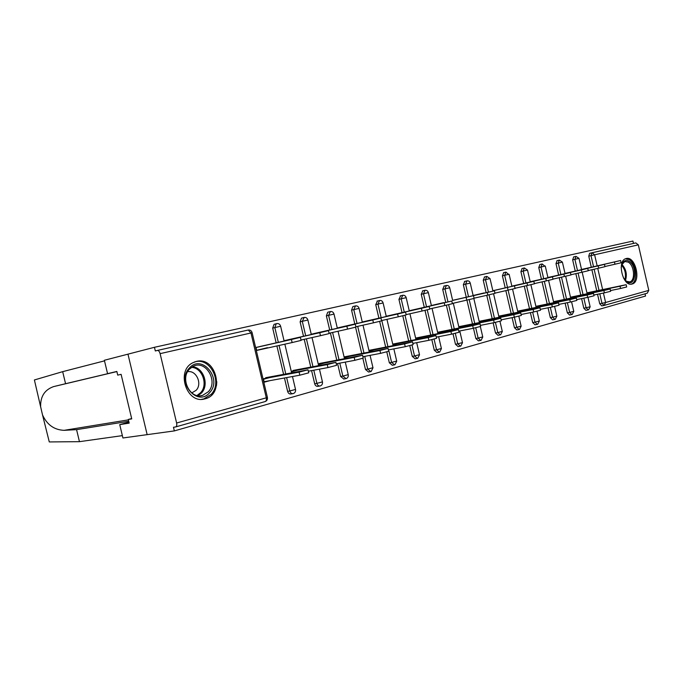 <?xml version="1.0" encoding="UTF-8"?>
<svg xmlns="http://www.w3.org/2000/svg" width="683" height="683" viewBox="0 0 683 683"><rect width="100%" height="100%" fill="white"/><g stroke="black" fill="none" stroke-linecap="round" stroke-linejoin="round"><path stroke-width="1.02" d="M205.071 398.821C225.373 394.236 216.272 355.809 196.209 361.469L192.819 362.758C175.548 370.826 186.809 404.515 204.823 398.881L205.071 398.821M632.082 284.026C641.576 282.088 635.523 255.698 626.226 258.524L625.935 258.601C616.553 260.812 622.905 287.159 632.057 284.026L631.604 284.119M116.844 371.45L107.564 373.652L116.853 371.484L117.724 375.121L121.104 374.344L131.734 418.892L128.302 419.456L129.181 423.127L119.738 424.621L122.923 437.974L174.336 430.913L645.546 296.046L645.042 293.827M267.471 347.681L256.671 350.294M591.307 267.241L588.763 256.176L589.608 253.333L635.805 242.909L638.332 244.847L648.782 290.377L647.228 293.203M633.474 243.43L632.928 241.065L154.443 347.297L127.969 354.161L147.152 434.644L127.969 354.161L104.362 360.274L107.564 373.652M174.336 430.913L173.473 427.259L175.574 426.96C176.675 426.542 177.017 425.227 176.615 423.016L160.112 353.649C159.498 351.523 158.601 350.447 157.431 350.43L155.314 350.96L154.443 347.297M216.844 383.223L215.683 383.445M216.921 381.959L215.76 382.181M581.54 269.452L589.736 267.599M594.159 291.351L595.158 291.137M589.574 292.572L587.021 293.246M291.043 393.937L290.83 393.989C289.259 394.1 288.183 393.212 287.603 391.342L284.452 377.989M283.599 374.361L276.897 345.948M276.163 342.849L272.688 328.105L274.071 324.331L275.027 324.092M603.909 305.472L601.766 305.89L599.725 303.781L597.531 294.262M596.737 290.813L591.888 269.734M300.836 336.89L284.213 340.706M305.233 368.154L308.067 367.616M297.421 370.229L291.547 371.791M343.805 378.988L340.621 376.47L337.581 363.552M336.779 360.154L330.393 332.954M329.701 330L326.38 315.887L327.72 312.242L328.403 312.071M352.351 324.536L337.282 327.985M356.799 354.443L359.258 353.965M349.628 356.347L344.275 357.772M392.307 365.251L389.344 362.801L386.8 351.941M385.664 347.101L379.646 321.386M378.903 318.193L375.735 304.661L377.511 301.024M399.777 313.156L386.219 316.263M404.251 341.833L406.376 341.406M397.643 343.583L392.904 344.847M437.043 352.573L434.286 350.2L431.827 339.664M430.751 335.063L424.988 310.364M424.28 307.307L421.249 294.296L422.828 290.83M443.574 302.654L431.374 305.514M448.065 330.179L449.901 329.812M441.952 331.81L437.76 332.92M478.441 340.843L475.863 338.529L473.473 328.258M472.465 323.938L466.941 300.153M466.258 297.233L463.347 284.717L464.764 281.405M484.153 292.922L473.131 295.508M488.635 319.396L490.223 319.072M482.975 320.908L479.261 321.889M516.86 329.949L514.444 327.712L512.105 317.646M511.174 313.617L505.855 290.668M505.215 287.893L502.415 275.83L503.695 272.654M521.846 283.88L511.866 286.151M526.32 309.382L527.686 309.1M521.052 310.782L517.774 311.653M552.615 319.823L550.336 317.638L548.056 307.794M547.185 304.012L542.063 281.848M541.448 279.202L538.759 267.557L539.92 264.509M556.952 275.462L547.911 277.511M561.409 300.05L562.579 299.811M556.5 301.357L553.606 302.125M585.963 310.372L583.82 308.246L581.6 298.616M580.781 295.065L575.837 273.635M575.248 271.091L572.653 259.839L573.711 256.91M578.057 295.628L579.141 295.406M573.319 296.892L570.595 297.609M573.618 271.467L565.012 273.413M569.571 315.017L567.36 312.865L565.114 303.124M564.269 299.461L559.24 277.674M558.643 275.078L555.996 263.638L557.106 260.641M544.172 304.635L545.435 304.379M539.083 305.984L536.01 306.804M539.707 279.603L530.213 281.755M535.054 324.801L532.706 322.589L530.401 312.626M529.496 308.733L524.279 286.186M523.656 283.471L520.907 271.621L522.128 268.504M507.819 314.3L509.296 314.001M502.364 315.751L498.872 316.681M503.337 288.32L492.844 290.71M498.009 335.293L495.508 333.022L493.143 322.846M492.178 318.679L486.757 295.321M486.091 292.478L483.24 280.192L484.589 276.948M468.734 324.69L470.442 324.348M462.852 326.252L458.908 327.302M464.244 297.694L452.633 300.341M458.139 346.588L455.467 344.258L453.051 333.859M452.009 329.394L446.366 305.156M445.675 302.176L442.704 289.421L444.198 286.032M426.585 335.891L428.565 335.498M420.233 337.581L415.776 338.768M422.103 307.802L409.237 310.739M415.119 358.78L412.259 356.372L409.766 345.692M408.656 340.962L402.774 315.768M402.039 312.643L398.94 299.376L400.614 295.824M381.012 348.006L383.291 347.562M374.13 349.841L369.093 351.173M376.546 318.73L362.255 322M368.555 371.979L365.482 369.494L362.878 358.404M361.725 353.487L355.57 327.225M354.81 323.973L351.566 310.159L352.872 306.582L353.461 306.436M331.562 361.153L334.2 360.65M324.084 363.143L318.389 364.654M327.14 330.581L311.235 334.226M317.988 386.305L317.808 386.347C316.297 386.458 315.256 385.596 314.684 383.752L311.585 370.613M310.765 367.104L304.217 339.314M303.508 336.284L300.11 321.864L301.476 318.15L302.287 317.954M277.725 375.462L280.781 374.89M269.572 377.631L263.51 379.244L264.21 382.19L270.152 380.593M273.371 343.481L256.005 347.459L256.706 350.413M620.608 260.513L621.129 262.767L614.965 264.227L614.444 261.965L620.608 260.505L581.549 269.486M614.965 264.227L604.95 266.515M614.444 261.965L581.557 269.529M626.183 284.76L626.687 286.962L620.54 288.491L620.019 286.22L626.166 284.7L586.928 292.853M586.987 293.109L620.019 286.22M610.491 290.565L620.54 288.491M621.171 267.685C622.145 261.435 624.757 259.275 629.026 261.205C637.7 265.994 635.711 287.543 627.028 281.917L623.4 277.879M625.056 280.243L626.405 281.294L629.683 281.874C635.557 280.781 634.422 265.439 628.249 262.127L624.783 261.529L621.701 264.842M630.938 284.179C638.212 282.813 636.812 263.809 629.171 259.677L625.406 258.806M189.362 368.06C201.878 353.478 222.743 378.971 209.715 392.529C197.609 407.614 175.796 381.806 189.362 368.06M208.315 391.752C218.645 381.182 205.532 359.326 192.965 366.455L189.481 369.119C179.723 378.706 190.25 399.623 202.586 395.389L208.315 391.752M191.778 392.921L196.149 390.292C202.595 383.786 196.183 369.827 187.594 371.757M201.707 399.29L203.756 398.94L211.209 394.322C223.068 382.139 209.783 356.432 194.339 362.058M116.861 371.518L65.568 383.709L62.674 371.654L34.398 379.961L42.525 414.931C47.033 424.783 54.222 429.914 64.1 430.333L76.573 429.641L128.737 421.266M65.568 383.709L53.607 386.604C44.591 389.788 40.263 396.61 40.639 407.077M62.674 371.654L104.508 360.855M128.942 422.128L119.738 424.621M42.525 414.931L49.278 441.935L79.45 441.67L76.573 429.641M79.45 441.67L122.368 435.626M131.657 418.559L128.302 419.456M604.464 264.389L604.993 266.677L598.709 268.171L598.171 265.866L604.464 264.381L565.02 273.448M598.709 268.171L588.242 270.562M598.171 265.866L565.029 273.49M587.747 268.402L588.285 270.733L581.865 272.261L581.327 269.913L587.747 268.393L547.92 277.537M581.865 272.261L570.928 274.754M581.327 269.913L547.928 277.588M571.116 274.908L564.423 276.495L563.868 274.105L570.425 272.551L530.213 281.78M564.423 276.495L552.982 279.099M563.868 274.105L530.23 281.831M552.47 276.871L553.025 279.287L546.332 280.884L545.768 278.442L552.462 276.854L511.874 286.177M546.332 280.884L534.362 283.607M545.768 278.442L511.883 286.228M534.652 283.752L527.566 285.434L526.986 282.958L533.833 281.328L492.853 290.727M527.566 285.434L515.025 288.277M526.986 282.958L492.861 290.779M610.141 289.063L610.653 291.291L604.387 292.853L603.857 290.548L610.124 288.994L570.501 297.199M570.561 297.464L603.857 290.548M593.877 295.013L604.387 292.853M593.527 293.511L594.056 295.782L587.662 297.378L587.115 295.03L593.51 293.434L553.503 301.69M553.563 301.963L587.115 295.03M576.665 299.624L587.662 297.378M576.324 298.121L576.853 300.426L570.322 302.065L569.767 299.675L576.307 298.044L535.899 306.343M535.967 306.633L569.767 299.675M558.831 304.405L570.322 302.065M558.481 302.902L559.018 305.241L552.351 306.923L551.787 304.49L558.463 302.817L517.663 311.158M517.731 311.465L551.787 304.49M540.321 309.356L552.351 306.923M539.971 307.854L540.518 310.244L533.705 311.96L533.124 309.484L539.946 307.768L498.752 316.152M498.829 316.468L533.124 309.484M521.103 314.504L533.705 311.96M515.341 288.439L494.944 293.144M520.753 313.002L521.317 315.426L514.342 317.194L513.753 314.667L520.736 312.908L479.133 321.326M479.21 321.667L513.753 314.667M501.134 319.84L514.342 317.194M494.407 290.813L494.996 293.366L487.824 295.082L487.227 292.503L494.398 290.796L452.641 300.358M487.824 295.082L474.062 298.189M487.227 292.503L452.65 300.418M500.793 318.355L501.365 320.822L494.227 322.632L493.621 320.062L500.767 318.252L458.771 326.696M458.856 327.055L493.621 320.062M480.38 325.39L494.227 322.632M473.515 295.824L474.122 298.428L452.342 303.448M480.038 323.913L480.619 326.423L473.302 328.292L472.696 325.663L480.012 323.802L437.615 332.279M437.701 332.655L472.696 325.663M458.788 331.153L473.302 328.292M451.779 301.049L452.394 303.696L444.864 305.506L444.24 302.817L451.77 301.024L409.237 310.748M444.864 305.506L429.718 308.921M444.24 302.817L409.254 310.816M458.447 329.693L459.044 332.254L451.54 334.175L450.917 331.494L458.421 329.582L415.614 338.076M415.716 338.478L450.917 331.494M436.3 337.154L451.54 334.175M429.146 306.479L429.778 309.186L422.043 311.038L421.402 308.298L429.146 306.462L386.689 316.144M422.043 311.038L406.146 314.624M421.402 308.298L386.236 316.323M435.967 335.72L436.574 338.324L428.873 340.305L428.232 337.564L435.933 335.601L392.734 344.104M392.836 344.531L428.232 337.564M412.865 343.404L428.873 340.305M405.565 312.14L406.206 314.906L398.266 316.81L397.608 314.009L405.557 312.122L363.356 321.736M398.266 316.81L381.558 320.566M397.608 314.009L362.272 322.069M412.532 341.995L413.155 344.642L405.25 346.691L404.592 343.891L412.506 341.867L368.905 350.379M369.016 350.831L404.592 343.891M388.422 349.918L405.25 346.691M380.969 318.047L381.626 320.865L373.447 322.828L372.781 319.968L380.96 318.022L339.058 327.558M373.447 322.828L355.886 326.773M372.781 319.968L337.3 328.045M388.098 348.535L388.729 351.241L380.602 353.35L379.927 350.499L388.072 348.398L344.386 356.85M344.189 357.397L379.927 350.499M362.904 356.714L380.602 353.35M355.288 324.212L355.963 327.089L347.545 329.112L346.862 326.192L355.28 324.186L313.745 333.628M347.545 329.112L329.061 333.253M346.862 326.192L311.252 334.286M362.588 355.365L363.236 358.123L354.861 360.308L354.178 357.388L362.553 355.228L319.234 363.518M318.295 364.244L354.178 357.388M336.241 363.8L354.861 360.308M328.455 330.649L329.146 333.594L320.464 335.686L319.764 332.698L328.446 330.623L287.347 339.955M320.464 335.686L301.007 340.032M319.764 332.698L284.23 340.757M335.934 362.511L336.599 365.32L327.96 367.574L327.259 364.594L335.899 362.357L293.016 370.468M291.265 371.39L327.259 364.594M308.349 371.211L327.96 367.574M300.392 337.393L301.101 340.399L292.136 342.559L291.41 339.502L300.383 337.359L259.796 346.554M292.136 342.559L256.33 350.524M291.41 339.502L256.014 347.519M308.059 369.973L308.733 372.841L299.82 375.189L299.103 372.133L308.024 369.81L265.644 377.716M215.29 389.506L216.682 384.614M263.023 378.852L299.103 372.133M264.09 381.703L299.82 375.189M638.332 244.847L594.62 254.785L597.181 265.892M597.753 268.393L602.628 289.583M603.43 293.05L605.608 302.501L648.782 290.377M589.608 253.333L592.041 252.744L594.62 254.785L588.763 256.176M599.725 303.781L605.608 302.501L604.105 305.438L601.979 303.337L599.785 293.801M176.615 423.016L266.293 397.822L250.968 332.971L160.112 353.649M157.338 350.447L248.245 330.017M252.121 332.715C251.481 330.709 250.191 329.804 248.253 330.017L250.968 332.971L252.129 332.741L267.386 397.327L266.293 397.822C266.66 399.888 266.259 401.143 265.098 401.57L175.796 426.892M157.431 350.43L248.151 330.034M598.991 290.343L594.125 269.222M593.553 266.729L591 255.638L591.837 252.795L635.805 242.909M583.82 308.246L590.138 306.769L587.961 297.318M577.494 270.579L574.898 259.301L578.979 258.362L575.982 256.356L574.898 259.301L572.653 259.839M575.88 256.381L573.532 256.953M588.225 309.937L586.082 307.802L583.854 298.155M583.034 294.595L578.083 273.123M567.36 312.865L569.631 312.421L567.377 302.663M566.531 298.992L561.494 277.161M560.888 274.557L558.242 263.092L555.996 263.638M550.336 317.638L552.607 317.202L550.327 307.333M549.456 303.551L544.317 281.336M543.702 278.681L541.013 267.019L538.759 267.557M532.706 322.589L534.985 322.154L532.672 312.174M531.767 308.264L526.542 285.665M525.91 282.95L523.161 271.074L520.907 271.621M514.444 327.712L516.724 327.277L514.384 317.185M513.445 313.156L508.118 290.155M507.469 287.372L504.669 275.283L502.415 275.83M495.508 333.022L497.787 332.595L495.414 322.385M494.449 318.218L489.011 294.808M488.354 291.957L485.493 279.646L483.24 280.192M475.863 338.529L478.143 338.111L475.735 327.772M474.736 323.477L469.195 299.632M468.521 296.721L465.601 284.171L463.347 284.717M455.467 344.258L457.747 343.831L455.305 333.347M454.28 328.941L448.62 304.635M447.928 301.655L444.949 288.875L442.704 289.421M434.286 350.2L436.557 349.781L434.072 339.135M433.022 334.61L427.242 309.834M426.534 306.795L423.486 293.758L421.249 294.296M412.259 356.372L414.521 355.963L411.994 345.128M410.918 340.518L405.01 315.23M404.285 312.131L401.177 298.83L398.94 299.376M389.344 362.801L391.598 362.4L389.003 351.301M387.918 346.657L381.874 320.839M381.14 317.68L377.964 304.114L375.735 304.661M365.482 369.494L367.727 369.102L364.739 356.364M363.962 353.051L357.704 326.363M357.03 323.469L353.785 309.621L351.566 310.159M340.621 376.47L342.849 376.085L339.801 363.134M339.007 359.728L332.595 332.459M331.904 329.496L328.583 315.35L326.38 315.887M314.684 383.752L316.895 383.376L313.796 370.203M312.968 366.686L306.411 338.819M305.694 335.788L302.287 321.334L300.11 321.864M287.603 391.342L289.797 390.983L286.638 377.588M285.776 373.96L279.057 345.47M278.322 342.354L274.839 327.575L272.688 328.105M571.842 314.581L569.631 312.421L573.771 311.363L571.569 301.801M559.309 260.103L558.242 263.092L562.408 262.127L565.054 273.601M554.886 319.388L552.607 317.202L556.833 316.118L554.596 306.436M544.812 266.122L542.182 263.954L541.013 267.019L544.812 266.122M539.707 264.56L542.123 263.962M537.333 324.365L534.985 322.154L539.297 321.036L537.034 311.235M524.331 267.967L523.161 271.074L527.507 270.075L530.256 281.951M519.14 329.522L516.724 327.277L521.129 326.141L518.824 316.195M508.596 274.361L505.941 272.099L504.669 275.283L508.596 274.361M503.439 272.713L505.89 272.107M500.289 334.875L497.787 332.595L502.295 331.426L499.947 321.326M489.489 278.707L490.035 278.596L486.825 276.393L485.493 279.646L489.489 278.707M484.307 277.016L486.774 276.402M480.721 340.416L478.143 338.111L482.753 336.907L480.362 326.619M469.665 283.214L470.254 283.103C469.716 281.43 468.632 280.679 466.993 280.85L465.601 284.171L469.665 283.214M464.449 281.481L466.941 280.867M460.419 346.179L457.747 343.831L462.468 342.593L459.761 330.965M449.09 287.902L449.713 287.774C449.166 286.066 448.065 285.306 446.4 285.477L444.949 288.875L449.09 287.902M443.839 286.117L446.349 285.494M439.323 352.163L436.557 349.781L441.397 348.509L438.64 336.693M427.703 292.768L428.369 292.631C427.814 290.89 426.696 290.113 425.005 290.292L423.486 293.758L427.703 292.768M422.427 290.932L424.963 290.301M417.39 358.379L414.521 355.963L419.49 354.656L416.69 342.661M405.471 297.822L406.189 297.677C405.625 295.901 404.481 295.107 402.757 295.287L401.177 298.83L405.471 297.822M400.17 295.935L402.722 295.295M394.569 364.85L391.598 362.4L396.695 361.051L393.852 348.876M379.577 300.494L377.964 304.114L383.103 302.936L386.279 316.511M370.801 371.595L367.727 369.102L372.969 367.71L370.066 355.348M359.062 308.383C358.481 306.547 357.294 305.719 355.519 305.907L353.785 309.621L359.07 308.4L362.314 322.265M346.042 378.613L342.849 376.085L348.236 374.643L345.291 362.101M333.116 314.282L334.021 314.103C333.424 312.208 332.211 311.363 330.401 311.55L328.583 315.35L333.116 314.282M327.72 312.242L330.367 311.559M320.207 385.938L320.028 385.98C318.509 386.091 317.467 385.221 316.895 383.376L322.444 381.882L319.448 369.153M306.923 320.242L307.896 320.045C307.282 318.107 306.052 317.245 304.2 317.441L302.287 321.334L306.923 320.242M301.476 318.15L304.174 317.441M293.238 393.587L293.024 393.639C291.453 393.741 290.377 392.853 289.797 390.983L295.517 389.43L292.478 376.521M280.619 326.235C279.996 324.271 278.732 323.383 276.846 323.588L276.222 323.793L274.839 327.575L280.628 326.252L284.111 341.048M621.889 264.389C626.166 269.111 627.335 274.506 625.423 280.576M624.8 279.945C626.285 274.472 625.218 269.572 621.59 265.226M192.375 366.771C203.406 367.258 209.485 384.802 201.511 392.99L198.096 395.688M196.994 395.491L200.571 392.742C208.392 384.734 202.228 367.548 191.436 367.377M116.878 371.578L53.607 386.604M128.404 419.866L64.1 430.333M508.075 290.164L507.486 287.637M466.771 300.187L466.165 297.557M647.271 293.195L604.318 305.378M265.098 401.57L175.762 426.901M601.766 305.89L603.951 305.463M588.618 309.809L590.155 306.829M587.132 293.741L582.172 272.193M581.583 269.64L578.979 258.362M585.92 310.381L588.106 309.962M572.234 314.453L573.788 311.431M570.715 298.13L565.661 276.214M562.408 262.118L559.368 260.086L556.91 260.693M569.528 315.025L571.714 314.607M555.279 319.268L556.85 316.186M553.725 302.671L548.577 280.363M547.962 277.708L545.265 266.029M552.564 319.832L554.75 319.422M537.717 324.246L539.314 321.112M536.138 307.367L530.887 284.666M527.507 270.058L524.382 267.949L521.889 268.564M535.002 324.809L537.188 324.399M519.532 329.402L521.146 326.218M517.91 312.242L512.557 289.122M511.909 286.356L509.108 274.259M516.8 329.966L518.986 329.556M500.673 334.747L502.312 331.503M499.017 317.296L493.553 293.741M492.895 290.915L490.035 278.596M497.941 335.31L500.118 334.909M481.105 340.296L482.77 336.992M479.415 322.538L473.84 298.531M473.165 295.654L470.254 283.103M478.373 340.86L480.55 340.458M460.794 346.059L462.493 342.687M459.07 327.977L453.307 303.226M452.684 300.571L449.713 287.774M458.054 346.614L460.231 346.221M439.698 352.044L441.423 348.603M437.931 333.637L432.049 308.392M431.408 305.677L428.369 292.631M436.958 352.59L439.118 352.206M417.757 358.268L419.516 354.759M415.956 339.519L409.945 313.762M409.296 310.987L406.189 297.677M415.016 358.806L417.176 358.421M394.928 364.739L396.721 361.162M393.092 345.641L386.945 319.354M383.103 302.919C382.531 301.118 381.37 300.307 379.62 300.486L376.999 301.152M392.187 365.277L394.339 364.901M371.159 371.475L372.995 367.821M369.29 352.027L362.997 325.176M352.872 306.582L355.519 305.907M368.419 372.013L370.562 371.646M343.651 379.031L346.076 378.604C347.758 377.972 348.492 376.692 348.262 374.771M344.488 358.677L338.042 331.238M337.342 328.258L334.021 314.103M317.808 386.347L320.25 385.929C321.958 385.28 322.7 383.974 322.47 382.01M318.62 365.618L312.02 337.573M311.303 334.516L307.896 320.045M290.83 393.989L293.28 393.579C295.022 392.913 295.782 391.581 295.551 389.575M291.615 372.867L284.854 344.181M274.071 324.331L276.846 323.588M265.388 401.476C266.985 400.708 267.659 399.367 267.42 397.472M202.851 399.222L204.823 398.881M623.289 261.871L624.783 261.529M200.571 395.747L202.586 395.389M192.324 392.776L191.735 392.887M570.425 272.56L570.971 274.933M533.833 281.345L534.405 283.804M514.495 285.989L515.076 288.491"/></g></svg>

